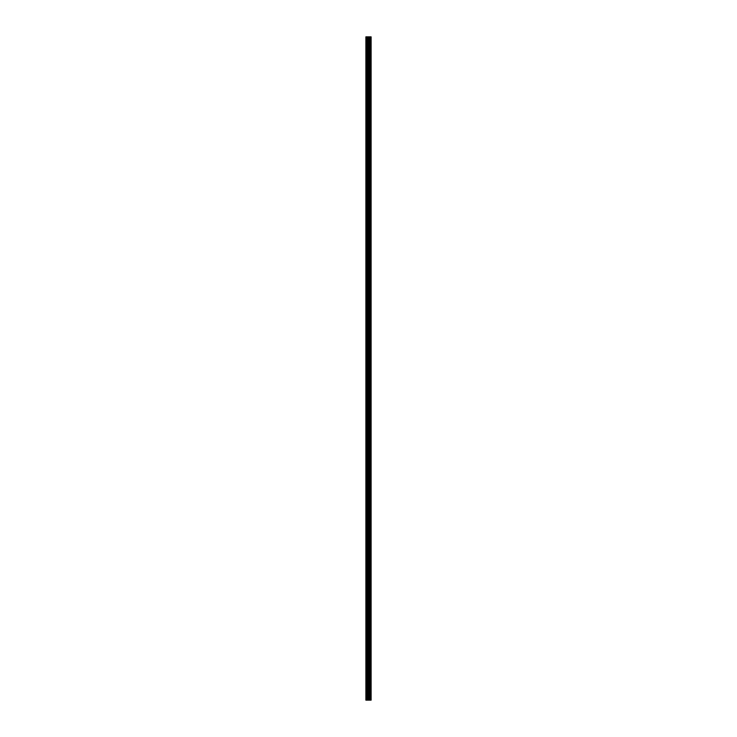 <?xml version="1.0" encoding="UTF-8"?>
<svg xmlns="http://www.w3.org/2000/svg" width="737" height="737" viewBox="0 0 737 737"><rect width="100%" height="100%" fill="white"/><g stroke="black" fill="none" stroke-linecap="round" stroke-linejoin="round"><path stroke-width="1.11" d="M368.067 700.15L371.116 700.15L371.116 36.85L365.884 36.85L365.884 700.15L368.067 700.15L368.067 36.85M369.79 36.85L369.79 700.15L369.771 36.85M370.333 36.85L370.333 700.15L370.324 36.85M371.116 36.85L371.107 700.15M371.061 700.15L371.061 36.85M369.053 700.15L369.053 36.85M368.878 700.15L368.878 36.85M366.123 700.15L366.123 36.85M370.6 700.15L370.6 36.85M370.49 700.15L370.49 36.85M370.444 700.15L370.444 36.85M370.186 700.15L370.186 36.85M369.928 700.15L369.928 36.85M369.67 700.15L369.67 36.85M369.624 700.15L369.624 36.85M369.513 700.15L369.513 36.85M368.813 700.15L368.813 36.85M368.712 700.15L368.712 36.85M368.168 700.15L368.168 36.85M367.256 700.15L367.256 36.85M367.017 700.15L367.017 36.85"/></g></svg>
